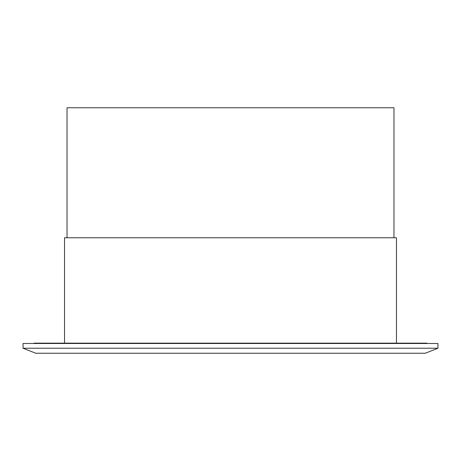 <?xml version="1.0" encoding="UTF-8"?>
<svg xmlns="http://www.w3.org/2000/svg" width="461" height="461" viewBox="0 0 461 461"><rect width="100%" height="100%" fill="white"/><g stroke="black" fill="none" stroke-linecap="round" stroke-linejoin="round"><path stroke-width="0.69" d="M67.029 237.761L67.029 107.759L393.971 107.759L393.971 237.761M426.886 343.491L426.886 343.145L34.114 343.145L34.114 343.491M64.54 343.145L64.54 237.761L396.46 237.761L396.46 343.145M23.05 343.491L437.95 343.491L437.95 348.234L23.05 348.234L23.05 343.491M437.95 348.234L425.261 353.241L35.739 353.241L23.05 348.234"/></g></svg>
